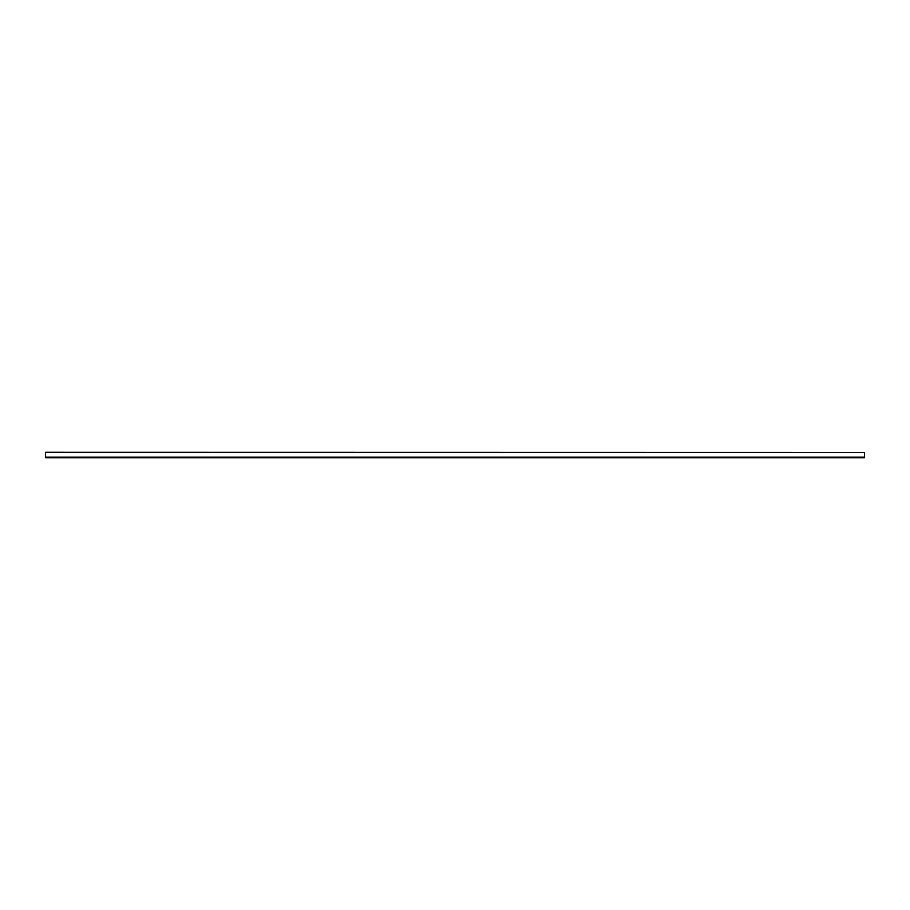 <?xml version="1.0" encoding="UTF-8"?>
<svg xmlns="http://www.w3.org/2000/svg" width="910" height="910" viewBox="0 0 910 910"><rect width="100%" height="100%" fill="white"/><g stroke="black" fill="none" stroke-linecap="round" stroke-linejoin="round"><path stroke-width="1.36" d="M864.5 452.406L45.5 452.27L45.5 457.73L864.5 457.73L864.5 452.406L45.5 452.406M864.5 457.184L45.5 457.184"/></g></svg>
